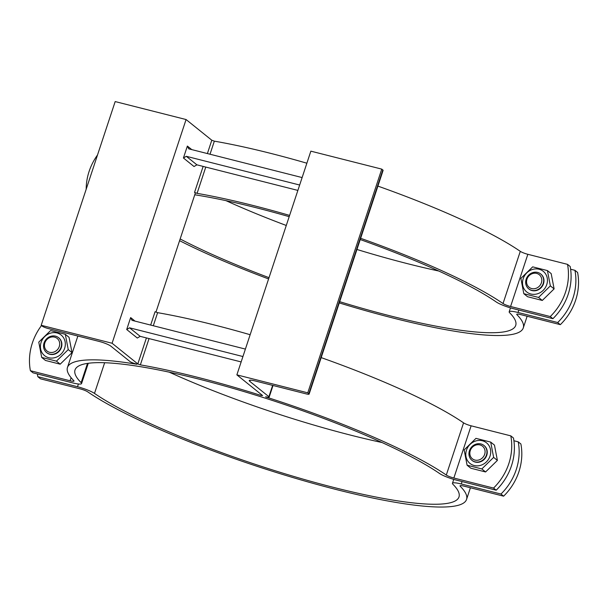 <?xml version="1.0" encoding="UTF-8"?>
<svg xmlns="http://www.w3.org/2000/svg" width="608" height="608" viewBox="0 0 608 608"><rect width="100%" height="100%" fill="white"/><g stroke="black" fill="none" stroke-linecap="round" stroke-linejoin="round"><path stroke-width="0.91" d="M183.426 157.996L186.291 156.302L196.901 164.829L194.036 166.531L183.426 157.996L187.37 146.064L191.778 149.606M187.37 146.064L188.761 148.846L302.123 177.566M265.704 396.773L266.228 396.902A4.78 0.783 18.3 0 0 269.169 397.123A4.78 0.783 18.3 0 0 268.888 396.705L249.797 381.353A9.553 1.558 -161.7 0 1 249.234 380.509A9.553 1.558 -161.7 0 1 255.124 380.95L306.166 393.885A4.78 0.783 18.3 0 0 309.115 394.106A4.78 0.783 18.3 0 0 308.834 393.688L307.77 392.829L236.869 374.87L262.595 395.55L261.121 395.466L261.41 394.592M41.504 325.538A55.731 50.38 -51.2 0 0 30.4 370.72L70.08 380.775A6.369 1.041 -161.7 0 0 74.001 381.064A6.369 1.041 -161.7 0 0 73.811 380.669A210.178 34.329 18.3 0 1 67.465 367.452A210.178 34.329 18.3 0 1 136.876 364.276L135.774 363.85A4.78 0.783 -161.7 0 1 129.93 361.494L110.838 346.142A9.553 1.558 18.3 0 0 99.142 341.43L48.1 328.495A4.78 0.783 -161.7 0 1 42.256 326.139L41.192 325.288L115.178 101.574L186.078 119.54L211.797 140.22L214.343 141.155L210.018 154.234M149.051 338.588L140.357 364.868L137.811 363.934L146.414 337.919M150.662 325.075L155.078 311.729L157.624 312.672L153.3 325.744M126.707 329.513L129.572 327.811L140.182 336.338L137.317 338.04L126.707 329.513L130.652 317.581L135.052 321.123M245.396 349.083L132.035 320.355L130.652 317.581M155.975 312.064L195.335 193.055L194.537 192.417L203.14 166.41M207.389 153.566L211.797 140.22M194.537 192.417L197.083 193.359A210.178 34.329 18.3 0 1 289.606 215.407M205.77 167.078L197.083 193.359M265.658 396.91A210.178 34.329 18.3 0 1 446.302 475.046A6.369 1.041 -161.7 0 0 453.857 478.017L493.536 488.072A55.731 50.38 -51.2 0 0 510.804 435.868L513.456 438.003A55.731 50.38 128.8 0 1 496.189 490.2L456.509 480.145A14.334 2.341 18.3 0 1 439.516 473.472A202.213 33.03 -161.7 0 0 228.486 387.053A202.213 33.03 -161.7 0 0 75.02 369.953A202.213 33.03 -161.7 0 0 81.13 382.668A14.334 2.341 18.3 0 1 81.563 383.564A14.334 2.341 18.3 0 1 72.732 382.903L33.052 372.848L30.4 370.72M510.804 435.868L471.124 425.813A6.369 1.041 18.3 0 1 463.57 422.849A210.178 34.329 -161.7 0 0 321.184 357.61M129.572 327.811L242.934 356.539M241.148 361.927L140.182 336.338M309.115 394.106L383.101 170.392A4.78 0.783 18.3 0 0 382.82 169.974L381.756 169.123L310.855 151.156L236.869 374.87M360.643 238.298A210.178 34.329 18.3 0 1 503.029 303.536A6.369 1.041 -161.7 0 0 510.583 306.5L550.263 316.555A55.731 50.38 -51.2 0 0 567.522 264.358L570.175 266.494A55.731 50.38 128.8 0 1 552.908 318.691L513.236 308.636A14.334 2.341 18.3 0 1 496.234 301.963A202.213 33.03 -161.7 0 0 360.225 239.544M567.522 264.358L527.843 254.304A6.369 1.041 18.3 0 1 520.288 251.34A210.178 34.329 -161.7 0 0 377.902 186.101M137.811 363.934L112.092 343.246L186.078 119.54M41.101 342.365A13.216 11.947 -51.2 0 0 55.206 357.565A13.216 11.947 -51.2 0 0 62.297 336.118A13.216 11.947 -51.2 0 0 41.101 342.365M46.732 352.67A9.553 8.634 -51.2 0 0 46.884 352.792A9.553 8.634 -51.2 0 0 61.378 347.502A9.553 8.634 -51.2 0 0 58.854 337.904A9.553 8.634 -51.2 0 0 58.695 337.782M50.578 330.577L65.314 334.309L68.24 349.6L56.438 361.152L41.701 357.42L38.775 342.129L50.578 330.577M41.701 357.42L45.456 360.445L60.192 364.177L72.002 352.617L69.069 337.334L65.314 334.309M56.438 361.152L60.192 364.177M68.24 349.6L72.002 352.617M523.207 278.639A13.216 11.947 -51.2 0 0 537.32 293.839A13.216 11.947 -51.2 0 0 544.411 272.392A13.216 11.947 -51.2 0 0 523.207 278.639M528.838 288.944A9.553 8.634 -51.2 0 0 528.99 289.074A9.553 8.634 -51.2 0 0 543.484 283.784A9.553 8.634 -51.2 0 0 540.96 274.178A9.553 8.634 -51.2 0 0 540.808 274.056M532.692 266.851L547.428 270.583L550.354 285.874L538.551 297.426L523.815 293.694L520.881 278.403L532.692 266.851M523.815 293.694L527.569 296.719L542.306 300.451L554.108 288.891L551.182 273.608L547.428 270.583M538.551 297.426L542.306 300.451M550.354 285.874L554.108 288.891M466.488 450.156A13.216 11.947 -51.2 0 0 480.594 465.348A13.216 11.947 -51.2 0 0 487.684 443.908A13.216 11.947 -51.2 0 0 466.488 450.156M472.12 460.454A9.553 8.634 -51.2 0 0 472.272 460.583A9.553 8.634 -51.2 0 0 486.765 455.293A9.553 8.634 -51.2 0 0 484.242 445.694A9.553 8.634 -51.2 0 0 484.09 445.573M475.965 438.36L490.702 442.1L493.635 457.383L481.825 468.943L467.088 465.204L464.162 449.92L475.965 438.36M467.088 465.204L470.85 468.228L485.579 471.96L497.39 460.408L494.464 445.117L490.702 442.1M481.825 468.943L485.579 471.96M493.635 457.383L497.39 460.408M97.508 155.002A55.731 50.38 -51.2 0 0 86.192 189.232M289.188 216.676A202.213 33.03 -161.7 0 0 194.765 194.78M552.908 318.691L550.263 316.555M306.873 163.21A210.178 34.329 -161.7 0 0 214.343 141.155M496.189 490.2L493.536 488.072M140.357 364.868A210.178 34.329 18.3 0 1 261.121 395.466M112.092 343.246L41.192 325.288M250.146 334.719A210.178 34.329 -161.7 0 0 157.624 312.672M297.874 190.41L196.901 164.829M186.291 156.302L299.653 185.022M381.756 169.123L307.77 392.829M61.066 347.259A9.553 8.634 -51.2 0 0 58.543 337.66A9.553 8.634 -51.2 0 0 45.828 339.69A9.553 8.634 -51.2 0 0 46.573 352.549A9.553 8.634 -51.2 0 0 61.066 347.259M59.272 346.537A8.086 7.311 128.8 0 1 46.299 350.36A8.086 7.311 128.8 0 1 50.639 337.235A8.086 7.311 128.8 0 1 59.272 346.537M486.453 455.042A9.553 8.634 -51.2 0 0 483.938 445.444A9.553 8.634 -51.2 0 0 471.215 447.48A9.553 8.634 -51.2 0 0 471.96 460.332A9.553 8.634 -51.2 0 0 486.453 455.042M484.66 454.32A8.086 7.311 128.8 0 1 471.686 458.143A8.086 7.311 128.8 0 1 476.026 445.026A8.086 7.311 128.8 0 1 484.66 454.32M37.377 373.943A55.731 50.38 -51.2 0 0 37.825 376.686L40.478 378.822L80.157 388.877A6.369 1.041 -161.7 0 1 87.712 391.841A210.178 34.329 18.3 0 0 307.04 481.665A210.178 34.329 18.3 0 0 466.549 499.442A210.178 34.329 18.3 0 0 460.203 486.225L460.408 485.617M382.044 442.533A202.213 33.03 18.3 0 1 169.229 372.157M518.229 441.841L520.881 443.969A55.731 50.38 128.8 0 1 503.614 496.174L500.962 494.038A55.731 50.38 -51.2 0 0 518.229 441.841L513.904 440.747M503.614 496.174L463.934 486.119A6.369 1.041 -161.7 0 0 460.013 485.822A6.369 1.041 -161.7 0 0 460.203 486.225M37.825 376.686L77.505 386.741A14.334 2.341 18.3 0 1 94.498 393.414A202.213 33.03 -161.7 0 0 305.528 479.841A202.213 33.03 -161.7 0 0 458.994 496.941A202.213 33.03 -161.7 0 0 452.884 484.226A14.334 2.341 18.3 0 1 452.451 483.322A14.334 2.341 18.3 0 1 461.282 483.983L500.962 494.038M543.18 283.533A9.553 8.634 -51.2 0 0 540.656 273.934A9.553 8.634 -51.2 0 0 527.942 275.964A9.553 8.634 -51.2 0 0 528.686 288.823A9.553 8.634 -51.2 0 0 543.18 283.533M541.386 282.811A8.086 7.311 128.8 0 1 528.413 286.634A8.086 7.311 128.8 0 1 532.752 273.509A8.086 7.311 128.8 0 1 541.386 282.811M438.771 271.024A202.213 33.03 18.3 0 1 356.949 249.47M286.277 225.469A202.213 33.03 18.3 0 1 225.956 200.64M574.948 270.324L577.6 272.46A55.731 50.38 128.8 0 1 560.34 324.657L557.688 322.529A55.731 50.38 -51.2 0 0 574.948 270.324L570.623 269.23M560.34 324.657L520.661 314.602A6.369 1.041 -161.7 0 0 516.732 314.313A6.369 1.041 -161.7 0 0 516.929 314.708A210.178 34.329 18.3 0 1 523.275 327.925A210.178 34.329 18.3 0 1 339.272 302.913M268.599 278.935A210.178 34.329 18.3 0 1 179.588 240.677M339.682 301.667A202.213 33.03 -161.7 0 0 515.713 325.424A202.213 33.03 -161.7 0 0 509.61 312.71A14.334 2.341 18.3 0 1 509.177 311.813A14.334 2.341 18.3 0 1 518.008 312.474L557.688 322.529M180.15 238.952A202.213 33.03 -161.7 0 0 269.017 277.674M463.57 422.849L446.302 475.046M520.288 251.34L503.029 303.536M510.583 306.5L527.843 254.304M71.098 377.69L70.08 380.775M453.857 478.017L471.124 425.813M87.506 363.386L81.13 382.668M382.82 169.974L308.834 393.688M250.184 380.167L249.797 381.353M272.635 385.388L268.888 396.705M461.282 483.983L462.088 481.559M78.409 383.998L77.505 386.741M94.498 393.414L104.652 362.725M518.008 312.474L518.806 310.05M516.929 314.708L517.127 314.108M77.854 336.034L67.465 367.452M81.563 383.564L88.274 363.28M273.022 385.487L269.169 397.123M470.417 487.76L466.549 499.442M453.75 479.393L452.451 483.322M527.136 316.244L523.275 327.925M510.477 307.876L509.177 311.813"/></g></svg>
